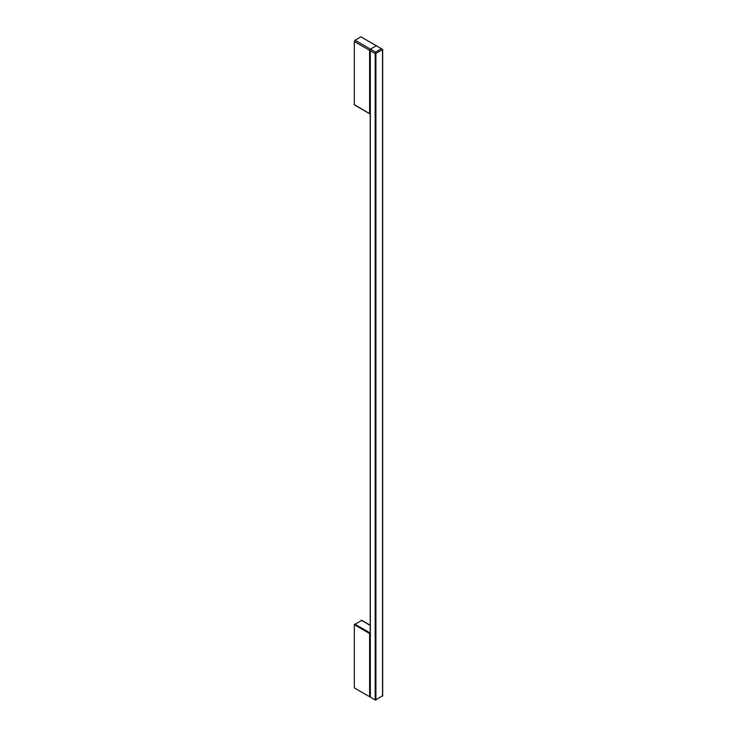 <?xml version="1.0" encoding="UTF-8"?>
<svg xmlns="http://www.w3.org/2000/svg" width="737" height="737" viewBox="0 0 737 737"><rect width="100%" height="100%" fill="white"/><g stroke="black" fill="none" stroke-linecap="round" stroke-linejoin="round"><path stroke-width="1.11" d="M370.647 697.322L354.322 687.897L354.322 624.7L369.596 633.516L370.195 633.175M361.664 620.462L354.322 624.7M354.322 41.512L369.596 50.337L370.647 49.241A25.97 14.998 0 0 1 376.515 45.851L381.425 48.679L375.548 52.078L355.059 40.24L354.322 41.512L354.322 104.709L370.195 113.986M375.548 52.078L375.179 53.561L370.343 50.77L370.647 49.241A25.97 14.998 0 0 1 376.515 45.851L360.937 36.85L355.059 40.24M382.531 695.7L375.548 700.15L370.287 697.11M381.425 48.679L382.531 49.738L375.548 53.525M369.596 696.714L369.596 633.516M361.296 620.25L370.195 625.381M354.69 624.064L370.195 633.009M369.596 50.337L369.596 113.535M382.531 696.124L382.531 49.738M375.916 699.938L375.916 53.561M370.343 697.147L370.343 50.77M375.179 53.561L375.179 699.938M361.563 620.222L370.195 625.206M354.433 104.949L369.965 113.922M382.678 49.407L382.678 696.032M370.195 697.055L370.195 50.429"/></g></svg>
